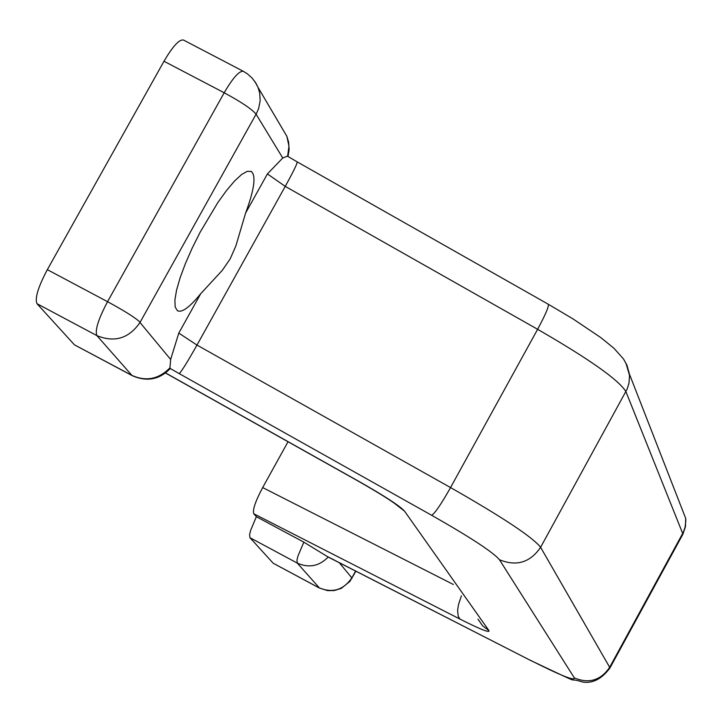 <?xml version="1.0" encoding="UTF-8"?>
<svg xmlns="http://www.w3.org/2000/svg" width="722" height="722" viewBox="0 0 722 722"><rect width="100%" height="100%" fill="white"/><g stroke="black" fill="none" stroke-linecap="round" stroke-linejoin="round"><path stroke-width="1.08" d="M245.597 213.098L235.823 246.058L230.156 258.909L222.313 270.326L200.707 293.728C189.696 307.283 181.926 312.951 177.404 310.713L175.175 307.012L174.886 300.018L176.574 290.063L180.166 277.627L185.5 263.331L192.296 247.89L200.211 232.087L217.773 202.656L226.5 190.527L234.614 180.96L241.69 174.435L247.384 171.258L251.427 171.547C256.202 175.852 254.252 189.705 245.597 213.098L267.411 173.912L282.753 158.001L287.41 156.151L297.211 161.89C297.428 163.325 293.439 171.493 285.244 186.384L196.98 345.071L178.794 333.095L200.707 293.728M178.794 333.095L170.645 359.439L169.878 368.933M254.794 81.424L258.016 87.353L255.895 83.138L252.131 78.084L247.447 73.87L243.449 71.37C239.442 70.503 233.025 77.633 224.19 92.768L107.551 301.688C98.318 319.133 94.772 330.45 96.892 335.622L131.927 375.404L74.754 344.999M74.222 344.602L36.993 303.691L96.892 335.622C114.545 342.851 128.913 338.474 139.996 322.499L256.075 114.175L282.753 158.001M243.188 71.234L183.532 40.062C179.354 39.096 172.847 46.163 163.993 61.253L47.336 269.667C38.122 287.076 34.683 298.421 36.993 303.691M288.033 441.747L262.664 487.576C255.389 501.33 252.429 510.057 253.765 513.766L256.355 516.699L303.836 542.15L328.329 557.131M355.648 571.012L351.84 577.853C343.455 590.064 332.508 593.367 318.998 587.78L273.349 563.313M273.096 563.124L249.947 537.691L297.238 563.07L319.476 588.024M256.355 516.699L250.579 530.517L249.604 534.677L249.947 537.691M267.411 173.912L285.244 186.384L537.619 329.295C545.633 314.413 549.171 306.038 548.215 304.197L297.256 161.918M287.618 156.268L288.971 146.178L286.86 136.305L258.016 87.353L259.676 92.976L260.164 100.791L258.638 108.544L256.229 114.004M163.993 61.253L224.19 92.768C241.265 102.001 251.888 109.13 256.075 114.175M47.336 269.667L107.551 301.688C124.662 310.992 135.51 317.833 140.077 322.229M170.645 359.439L139.996 322.499M287.997 156.503L289.143 149.517L288.601 142.063L286.86 136.305L282.564 129.012M170.148 368.617C159.454 379.655 146.837 382.019 132.27 375.693L131.927 375.404C146.106 381.712 158.741 379.221 169.841 367.913M351.957 577.708L352.038 578.169M351.84 577.853L339.187 562.6M335.333 560.633L530.48 660.395L328.185 557.059C319.151 566.274 308.835 568.277 297.238 563.07L296.968 560.091L297.987 555.949L303.836 542.15M396.622 505.003L404.564 511.194C399.88 505.96 384.709 496.059 359.06 481.484L358.789 481.448M165.491 373.003L358.852 481.484C379.267 493.198 391.929 501.095 396.847 505.192L395.791 504.046M359.06 481.484L165.582 372.94M478.018 619.187L482.576 625.784L488.974 630.649L404.564 511.194M461.421 595.831L458.506 604.567L457.604 610.433L458.235 616.435L460.04 619.124C480.211 629.295 489.85 633.14 488.974 630.649M253.765 513.766L460.04 619.124M453.362 584.477L262.664 487.576M680.9 506.095L685.674 518.324L685.819 520.544L685.097 527.186L682.29 535.327M625.884 362.995L629.53 375.359L629.015 383.084L627.057 389.275L540.607 547.303C532.547 537.105 502.53 517.187 450.546 487.567L537.619 329.295C589.287 359.123 618.718 379.889 625.902 391.613L682.678 533.432L609.666 667.29C600.722 680.413 588.953 683.951 574.351 677.913C575.082 681.324 560.29 675.368 529.975 660.061M609.503 668.771L609.666 667.29L540.607 547.303C530.165 562.564 516.447 566.707 499.453 559.721L574.351 677.913M450.546 487.567L196.98 345.071C187.666 361.605 181.745 371.126 179.227 373.626L431.684 515.3C434.987 513.252 441.277 504.01 450.546 487.567M431.684 515.3C470.5 537.367 493.09 552.177 499.453 559.721M170.067 368.391L179.227 373.626M334.557 560.155L327.86 556.806M250.877 171.249L251.427 171.547M132.27 375.693L74.583 344.908M355.91 571.147L349.899 581.409L341.271 588.394L334.286 590.551L327.608 590.632L319.169 587.925L273.277 563.277M548.215 304.197L573.304 319.088L600.875 337.643L613.962 348.275L623.51 358.987L626.967 365.278L629.413 374.068L685.674 518.324L685.503 526.473L682.877 534.262L609.946 667.976C601.787 678.933 592.726 683.617 582.753 682.055C561.996 675.566 591.923 689.501 530.48 660.395"/></g></svg>
